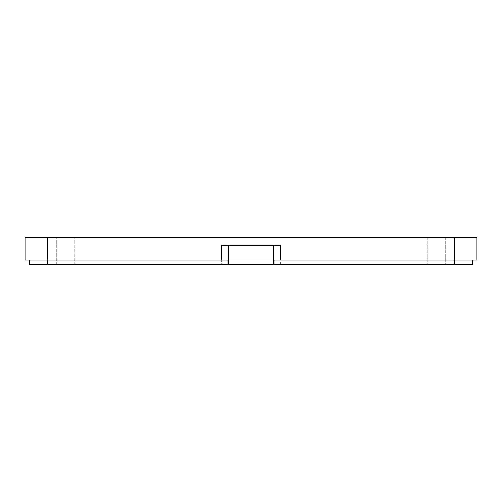 <?xml version="1.0" encoding="UTF-8"?>
<svg xmlns="http://www.w3.org/2000/svg" width="502" height="502" viewBox="0 0 502 502"><rect width="100%" height="100%" fill="white"/><g stroke="black" fill="none" stroke-linecap="round" stroke-linejoin="round"><path stroke-width="0.38" stroke-dasharray="2.51 1.88" d="M228.021 260.036L47.69 260.036L47.69 237.446L25.1 237.446L25.1 260.036L273.979 260.036M29.618 260.036L47.69 260.036L29.618 260.036L29.618 264.554L472.382 264.554L472.382 260.036L454.31 260.036L476.9 260.036L476.9 237.446L454.31 237.446L454.31 260.036L472.382 260.036M273.59 245.352L280.367 245.352L273.59 245.352L273.59 264.554L280.367 264.554L280.367 245.352L221.633 245.352L228.41 245.352L221.633 245.352L221.633 264.554L74.798 264.554L228.41 264.554L228.41 245.352M273.59 264.554L280.367 264.554M74.798 264.554L56.726 264.554L74.798 264.554L74.798 237.446L445.274 237.446L56.726 237.446L74.798 237.446L74.798 264.554M221.633 264.554L228.41 264.554M47.69 237.446L454.31 237.446M445.274 237.446L445.274 264.554L445.274 237.446M56.726 264.554L56.726 237.446L56.726 264.554M47.69 264.554L47.69 260.036L454.31 260.036L454.31 264.554M427.202 237.446L427.202 264.554L427.202 237.446"/><path stroke-width="0.75" d="M472.382 260.036L472.382 264.554L454.31 264.554L454.31 237.446L476.9 237.446L476.9 260.036L273.979 260.036L273.979 264.554L273.59 264.554L273.59 245.352M454.31 264.554L273.979 264.554M228.41 245.352L228.41 264.554L29.618 264.554L29.618 260.036M228.41 264.554L273.59 264.554M228.021 264.554L228.021 260.036L25.1 260.036L25.1 237.446L47.69 237.446L47.69 264.554M280.367 260.036L280.367 245.352L221.633 245.352L221.633 260.036M454.31 237.446L47.69 237.446"/></g></svg>
